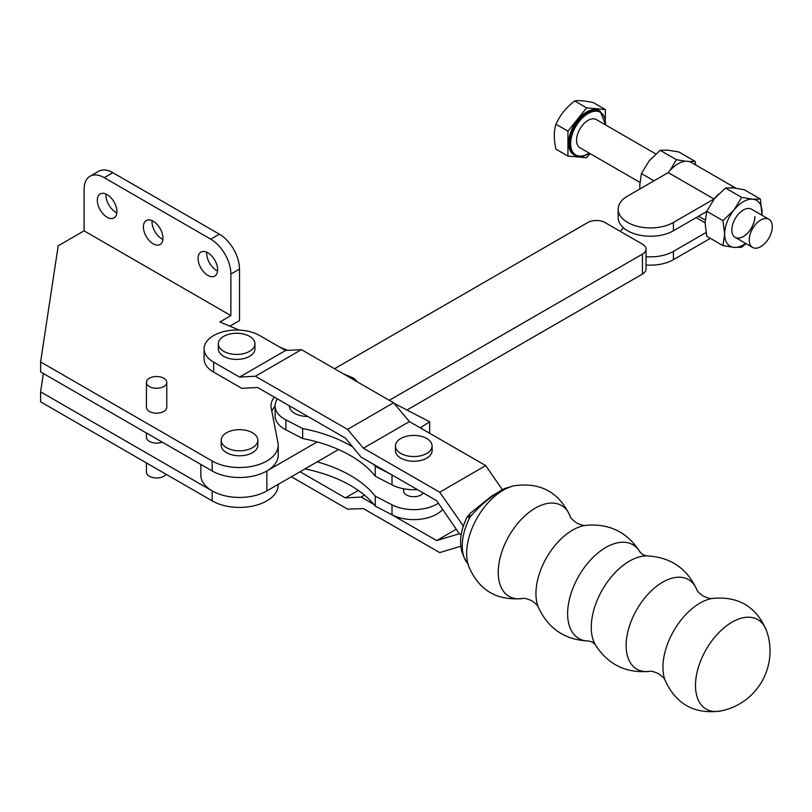 <?xml version="1.0" encoding="UTF-8"?>
<svg xmlns="http://www.w3.org/2000/svg" width="812" height="812" viewBox="0 0 812 812"><rect width="100%" height="100%" fill="white"/><g stroke="black" fill="none" stroke-linecap="round" stroke-linejoin="round"><path stroke-width="1.22" d="M338.543 449.533L266.864 490.915A38.671 22.33 180 0 1 224.721 495.746A38.671 22.33 180 0 1 200.848 475.121L200.848 464.423M334.544 368.739L587.756 222.549A12.21 7.054 180 0 1 605.031 222.549L642.454 244.158A12.21 7.054 180 0 1 646.027 249.142L646.027 269.077A12.21 7.054 180 0 1 642.454 274.07L406.974 410.019M317.167 441.931L266.864 470.97A38.671 22.33 180 0 1 211.658 470.666M646.027 249.142A12.21 7.054 180 0 1 642.454 254.126L389.273 400.296M754.795 216.601A16.281 9.399 -60 0 1 747.71 232.963A16.281 9.399 -60 0 1 735.175 237.368M754.866 216.642A16.281 9.399 -60 0 1 747.761 233.024A16.281 9.399 -60 0 1 735.215 237.388A16.281 9.399 -60 0 1 731.845 229.938A16.281 9.399 -60 0 1 738.95 213.556A16.281 9.399 -60 0 1 751.496 209.191L768.903 219.24A16.281 9.399 -60 0 1 771.4 232.283A16.281 9.399 -60 0 1 760.763 246.635A16.281 9.399 -60 0 1 752.622 247.437A16.281 9.399 -60 0 1 750.126 234.394A16.281 9.399 -60 0 1 760.763 220.042A16.281 9.399 -60 0 1 768.903 219.24M668.235 172.611L714.002 199.031L673.422 222.458A32.358 18.686 0 0 1 627.656 222.458A32.358 18.686 0 0 1 618.176 209.252A32.358 18.686 0 0 1 627.656 196.037L668.256 172.591A26.664 15.387 -60 0 1 678.02 163.801A26.664 15.387 -60 0 1 691.357 162.481L735.895 188.191M730.81 187.734A26.664 15.387 -60 0 1 735.357 188.13M646.027 256.663A32.358 18.686 0 0 0 673.422 251.375L673.422 259.678A32.358 18.686 180 0 1 646.027 264.966M673.422 222.458L673.422 230.77A32.358 18.686 180 0 1 627.656 230.77A32.358 18.686 180 0 1 618.176 217.555L618.176 209.252M761.971 215.241L760.397 199.052L744.168 189.683L733.134 187.876L725.451 188.008L714.428 198.686L706.744 211.282L722.974 220.651L733.997 209.983A26.461 15.276 -60 0 1 752.714 199.184L741.681 197.377L725.451 188.008M760.397 199.052L752.714 199.184A26.461 15.276 -60 0 1 762.062 212.49A26.461 15.276 -60 0 1 761.92 215.21M741.681 197.377L733.997 209.983A26.461 15.276 -60 0 0 724.649 234.089L722.974 220.651M722.974 245.6L733.997 247.396A26.461 15.276 -60 0 1 724.649 234.089L722.974 245.6L706.744 236.231L705.08 222.792L706.744 211.282M745.639 243.407A26.461 15.276 -60 0 1 733.997 247.396L741.681 247.264L746.015 243.62M623.545 227.857A32.358 18.686 0 0 0 620.368 231.4M714.002 199.031L714.012 199.011A26.664 15.387 -60 0 1 718.539 194.119M673.422 230.77L706.663 211.567M710.398 238.332L673.422 259.678M706.024 232.547L673.422 251.375M695.793 165.049L695.062 161.334L678.832 151.966L667.809 150.159L660.126 150.291L649.103 160.959L641.419 173.565L653.995 180.832M685.541 161.263L676.355 159.66L660.126 150.291M695.062 161.334L689.205 161.588M676.355 159.66L670.133 170.358M639.907 188.963L639.744 185.075L641.419 173.565M217.586 270.964A13.834 7.988 60 0 1 206.705 253.456A13.834 7.988 60 0 1 206.766 252.227M217.646 269.736A13.834 7.988 60 0 1 214.784 276.07A13.834 7.988 60 0 1 204.116 272.365A13.834 7.988 60 0 1 198.077 258.439A13.834 7.988 60 0 1 200.94 252.106A13.834 7.988 60 0 1 211.607 255.81A13.834 7.988 60 0 1 217.646 269.736M162.897 239.388A13.834 7.988 60 0 1 152.027 221.879A13.834 7.988 60 0 1 152.088 220.661M162.958 238.17A13.834 7.988 60 0 1 160.096 244.503A13.834 7.988 60 0 1 149.428 240.799A13.834 7.988 60 0 1 143.389 226.873A13.834 7.988 60 0 1 146.251 220.529A13.834 7.988 60 0 1 156.919 224.244A13.834 7.988 60 0 1 162.958 238.17M116.847 212.805A13.834 7.988 60 0 1 105.976 195.296A13.834 7.988 60 0 1 106.037 194.068M116.908 211.577A13.834 7.988 60 0 1 114.045 217.92A13.834 7.988 60 0 1 103.378 214.206A13.834 7.988 60 0 1 97.338 200.28A13.834 7.988 60 0 1 100.211 193.946A13.834 7.988 60 0 1 110.868 197.651A13.834 7.988 60 0 1 116.908 211.577M146.424 382.381L146.424 407.309A10.18 5.877 0 0 0 149.408 411.461A10.18 5.877 0 0 0 160.492 412.74A10.18 5.877 0 0 0 166.775 407.309L166.775 382.381A10.18 5.877 0 0 0 163.801 378.23A10.18 5.877 0 0 0 152.707 376.961A10.18 5.877 0 0 0 146.424 382.381A10.18 5.877 0 0 0 149.408 386.542A10.18 5.877 0 0 0 160.492 387.811A10.18 5.877 0 0 0 166.775 382.381M146.424 433.009L146.424 437.221A10.18 5.877 0 0 0 149.408 441.373A10.18 5.877 0 0 0 162.207 442.124M146.424 462.921L146.424 472.117A10.18 5.877 0 0 0 149.408 476.268A10.18 5.877 0 0 0 166.074 474.259M221.199 440.226L221.199 445.209A18.321 10.576 0 0 0 226.568 452.69A18.321 10.576 0 0 0 246.533 454.984A18.321 10.576 0 0 0 257.83 445.209L257.83 440.226A18.321 10.576 0 0 0 252.471 432.745A18.321 10.576 0 0 0 232.506 430.462A18.321 10.576 0 0 0 221.199 440.226A18.321 10.576 0 0 0 226.568 447.706A18.321 10.576 0 0 0 246.533 450A18.321 10.576 0 0 0 257.83 440.226M357.006 381.691A14.86 8.577 0 0 0 353.271 378.077A14.86 8.577 0 0 0 351.494 377.204L343.131 373.693M274.304 397.119A36.631 21.153 180 0 0 271.015 405.878A36.631 21.153 180 0 0 271.238 408.243L277.948 442.723A38.671 22.32 0 0 1 278.191 445.209A38.671 22.32 0 0 1 254.318 465.834A38.671 22.32 0 0 1 212.176 460.993L40.6 361.939L58.2 245.813L84.103 230.852L230.882 315.604L219.839 321.978L239.185 330.088M287.539 350.378L279.663 347.069M229.847 326.17L239.52 320.588L239.52 269.077L230.882 274.06L230.882 315.604M271.847 411.359A36.631 21.153 180 0 1 275.085 406.162M40.6 361.939L40.6 371.906L212.176 470.97A38.671 22.32 0 0 0 254.318 475.812A38.671 22.32 0 0 0 278.191 455.177L278.191 445.209M112.878 172.692L104.251 177.686A28.491 16.453 -120 0 0 90 176.275L98.638 171.281A28.491 16.453 60 0 1 112.878 172.692L219.372 234.181A28.491 16.453 60 0 1 239.52 269.077M84.103 230.852L84.103 189.318A28.491 16.453 -120 0 1 90 176.275M104.251 177.686L210.734 239.164L219.372 234.181M230.882 274.06A28.491 16.453 -120 0 0 210.734 239.164M43.381 373.51L40.6 391.851L40.6 401.818L212.176 500.882A38.671 22.32 0 0 0 254.318 505.714A38.671 22.32 0 0 0 278.191 485.089L278.191 484.378M40.6 391.851L211.658 490.61M655.791 153.935L596.221 119.537A16.281 9.399 120 0 0 588.081 120.349A16.281 9.399 120 0 0 577.444 134.69A16.281 9.399 120 0 0 579.941 147.743L639.836 182.324M586.64 112.036A25.436 14.687 120 0 0 570.014 134.457A25.436 14.687 120 0 0 573.922 154.838L574.784 155.336A25.436 14.687 -60 0 1 570.887 134.954A25.436 14.687 -60 0 1 587.502 112.533A25.436 14.687 -60 0 1 600.22 111.274L599.357 110.777A25.436 14.687 120 0 0 586.64 112.036M605.346 119.202L605.346 109.539L593.369 102.616C584.955 100.8 578.712 100.241 574.663 100.952L586.64 107.864L567.933 131.138L567.933 156.077L586.64 157.751L590.009 153.559M605.346 109.539L586.64 107.864M574.663 100.952C566.248 107.417 560.006 115.182 555.956 124.226C553.754 131.239 553.754 139.562 555.956 149.164L567.933 156.077M555.956 124.226L567.933 131.138M423.255 492.965A10.18 5.877 180 0 1 421.337 494.762A10.18 5.877 180 0 1 410.121 496.325A10.18 5.877 180 0 1 403.594 490.834A10.18 5.877 180 0 1 404.183 488.865M307.839 416.454A18.321 10.576 180 0 1 289.326 405.878L289.326 405.777M421.499 428.563L421.499 427.031L421.489 428.553M277.41 398.905A32.561 18.798 0 0 0 275.085 405.878L275.085 415.845A32.561 18.798 0 0 0 285.885 429.832L302.632 438.531A122.104 70.502 0 0 1 375.245 476.187L392.003 484.886A32.561 18.798 0 0 0 417.378 489.585M429.66 433.263L429.66 421.783L420.23 427.833M429.66 421.783L394.003 403.29M275.085 405.878A32.561 18.798 0 0 0 285.885 419.865L302.632 428.553A122.104 70.502 0 0 1 352.672 446.904M391.364 474.584L375.245 466.22A122.104 70.502 0 0 0 373.794 464.454M302.632 438.531L302.632 428.553M375.245 476.187L375.245 466.22M304.987 468.9A122.104 70.502 0 0 1 375.245 506.099L392.003 514.798A32.561 18.798 0 0 0 442.682 509.459M317.167 461.866A122.104 70.502 180 0 1 375.245 496.132L392.003 504.82A32.561 18.798 180 0 0 438.348 503.166M375.245 506.099L375.245 496.132M395.454 445.971L395.454 450.67A18.321 10.576 0 0 0 420.87 460.424A18.321 10.576 0 0 0 432.085 450.67L432.085 445.971A18.321 10.576 0 0 0 406.66 436.227A18.321 10.576 0 0 0 395.454 445.971A18.321 10.576 0 0 0 420.87 455.725A18.321 10.576 0 0 0 432.085 445.971M218.326 343.852L218.326 348.835A18.321 10.576 0 0 0 238.007 359.381A18.321 10.576 0 0 0 254.958 348.835L254.958 343.852A18.321 10.576 0 0 0 235.277 333.306A18.321 10.576 0 0 0 218.326 343.852A18.321 10.576 0 0 0 238.007 354.397A18.321 10.576 0 0 0 254.958 343.852M712.226 598.454C738.666 595.866 756.865 606.889 766.812 631.523A51.653 29.8 120 0 0 766.599 630.904A51.653 29.8 120 0 0 731.998 622.175A51.653 29.8 120 0 0 695.498 685.45A51.653 29.8 120 0 0 720.386 711.048A51.653 29.8 120 0 0 721.026 710.926C694.727 714.651 676.071 704.43 665.058 680.253C664.937 678.994 662.765 676.812 658.552 673.686C654.066 671.666 651.092 670.874 649.641 671.341A51.684 29.821 120 0 1 626.762 637.491A51.684 29.821 120 0 1 662.683 582.184A51.684 29.821 120 0 1 696.787 589.573C697.112 591.065 699.284 593.237 703.283 596.109C708.094 598.19 711.079 598.972 712.226 598.454A52.344 30.196 120 0 0 699.934 603.123A52.344 30.196 120 0 0 665.058 680.253M522.979 598.454A52.455 30.267 120 0 1 498.761 564.847A52.455 30.267 120 0 1 535.301 508.109A52.455 30.267 120 0 1 570.247 516.473L570.247 516.473C559.235 492.275 540.559 482.044 514.229 485.779A51.775 29.871 120 0 0 507.794 487.88A51.775 29.871 120 0 0 503.237 490.184A51.775 29.871 120 0 0 466.941 558.737A51.775 29.871 120 0 0 468.351 565.355C478.309 590.009 496.518 601.042 522.979 598.454L522.979 598.454C524.126 597.936 527.1 598.718 531.901 600.799C535.89 603.661 538.051 605.833 538.376 607.305C548.354 628.853 565.203 640.089 588.923 641.023L592.486 642.19L595.287 644.698C607.995 664.622 626.113 673.503 649.641 671.341M511.387 486.53L500.243 490.945C489.443 497.573 479.445 506.18 470.239 516.777C466.464 517.071 466.078 517.254 469.092 517.325M468.392 564.208C458.475 551.5 458.019 535.818 467.042 517.163L470.249 513.296A8.14 3.207 48 0 0 470.239 516.777A45.472 26.238 120 0 0 467.854 563.629M213.627 372.109L213.627 362.142A32.561 18.798 180 0 1 204.076 348.835L204.076 358.802A32.561 18.798 -0 0 0 213.627 372.109L241.753 388.319L257.597 387.486L345.354 438.084L361.188 457.186L436.653 500.689L459.369 533.728L461.277 534.834L459.369 533.728L436.653 540.569L391.364 514.463M373.794 504.333L361.188 497.066L345.354 497.898L300.024 471.772M291.386 476.756L347.556 509.144L363.39 508.596L439.718 552.596L460.769 546.253M204.076 348.835A32.561 18.798 180 0 1 224.173 331.469A32.561 18.798 180 0 1 259.647 335.529L285.57 350.479L301.414 349.637L393.576 402.772L409.41 421.59L485.738 465.601L502.232 489.595M213.627 362.142L239.55 377.083L255.394 376.24L347.556 429.386L363.39 448.204L439.718 492.204L463.419 526.095M463.733 525.151L462.759 525.709M456.273 529.231L436.653 540.569M364.476 495.168L361.188 497.066M358.265 490.438L345.354 497.898M485.738 465.601L439.718 492.204M409.41 421.59L363.39 448.204M393.576 402.772L347.556 429.386M301.414 349.637L255.394 376.24M285.57 350.479L239.55 377.083M266.864 490.915L266.864 470.97M642.454 274.07L642.454 254.126M696.158 217.636L705.08 222.792M668.256 172.591L714.012 199.011M212.176 460.993L212.176 470.97M212.176 500.882L212.176 490.915M605.458 124.875A24.624 14.22 120 0 0 588.081 113.538A24.624 14.22 120 0 0 570.663 143.694A24.624 14.22 120 0 0 588.081 153.742A24.624 14.22 120 0 0 589.177 153.072M285.885 429.832L285.885 419.865M392.003 484.886L392.003 474.949M392.003 514.798L392.003 504.82M538.376 607.305A51.806 29.892 120 0 1 572.562 530.124A51.806 29.892 120 0 1 585.625 525.364C609.264 523.202 627.432 532.154 640.13 552.211L642.931 554.718L646.494 555.885A54.059 31.191 120 0 0 629.473 561.102A54.059 31.191 120 0 0 595.287 644.698M640.13 552.211A54.11 31.221 120 0 0 605.864 547.44A54.11 31.221 120 0 0 568.633 603.093A54.11 31.221 120 0 0 588.923 641.023M752.622 247.437L735.215 237.388M705.171 220.042L698.584 216.236M574.784 155.336C578.509 157.355 582.884 156.939 587.908 154.118L589.39 153.194M605.671 124.997L600.22 111.274M585.625 525.364C584.183 525.821 581.23 525.039 576.743 523.019C572.541 519.903 570.379 517.721 570.247 516.473M720.386 711.048A61.052 61.052 0 0 0 766.599 630.904M646.494 555.885C670.103 556.9 686.871 568.126 696.787 589.573M470.249 513.296L491.422 496.244L504.435 488.56L511.519 486.489M403.594 488.753L403.594 490.834"/></g></svg>
